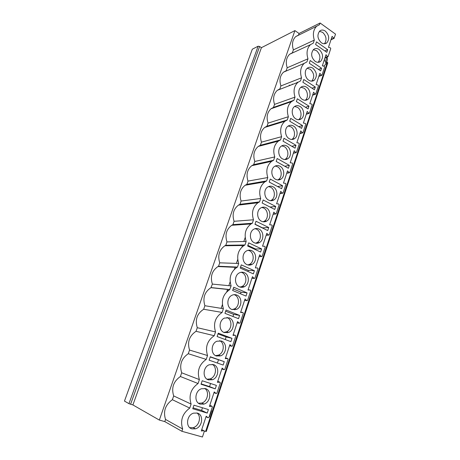 <?xml version="1.0" encoding="UTF-8"?>
<svg xmlns="http://www.w3.org/2000/svg" width="460" height="460" viewBox="0 0 460 460"><rect width="100%" height="100%" fill="white"/><g stroke="black" fill="none" stroke-linecap="round" stroke-linejoin="round"><path stroke-width="0.69" d="M299.058 33.482L320.103 23L335.535 34.132L334.081 38.375L332.103 36.374L328.469 47.334L330.395 47.84L330.751 48.605L328.147 56.494L327.509 56.563L326.025 54.688L322.339 65.82L324.288 66.297L324.656 67.062L322.011 75.072L321.362 75.158L319.861 73.295L316.112 84.6L318.096 85.042L318.464 85.807L315.778 93.943L315.117 94.041L313.593 92.19L309.787 103.678L311.799 104.081L312.173 104.845L309.442 113.114L308.775 113.223L307.234 111.389L303.364 123.056L305.405 123.429L305.785 124.194L303.008 132.589L302.329 132.716L300.765 130.893L296.838 142.749L298.902 143.083L299.293 143.848L296.47 152.381L295.786 152.524L294.199 150.713L290.202 162.765L292.301 163.058L292.692 163.823L289.829 172.494L289.127 172.649L287.517 170.855L283.458 183.103L285.591 183.356L285.988 184.121L283.072 192.935L282.365 193.108L280.732 191.331L276.604 203.78L278.766 203.993L279.168 204.752L276.213 213.716L275.488 213.906L273.832 212.146L269.635 224.802L271.831 224.969L272.239 225.728L269.232 234.841L268.502 235.048L266.817 233.306L262.551 246.175L264.782 246.295L265.196 247.054L262.137 256.323L261.395 256.542L259.687 254.823L255.346 267.91L257.611 267.984L258.031 268.743L254.92 278.168L254.167 278.409L252.431 276.702L248.02 290.013L250.32 290.041L250.746 290.8L247.578 300.38L246.813 300.644L245.053 298.96L240.568 312.501L242.903 312.478L243.334 313.231L240.114 322.983L239.338 323.259L237.55 321.597L232.984 335.374L235.353 335.3L235.796 336.059L232.518 345.978L231.725 346.276L229.914 344.632L225.268 358.65L227.677 358.524L228.125 359.277L224.79 369.368L223.986 369.69L222.145 368.069L217.413 382.341L219.863 382.156L220.317 382.91L216.924 393.179L216.108 393.518L214.233 391.926L209.421 406.45L211.91 406.209L212.37 406.956L208.92 417.416L208.087 417.778L206.189 416.208L201.284 430.991L203.814 430.698L204.286 431.44L202.446 437L181.89 431.296L164.801 421.607L159.344 420.072L294.917 30.601L299.058 33.482L298.505 35.075L295.682 36.622C292.451 39.893 291.686 44.315 293.388 49.875L292.393 52.75L289.645 54.257C286.269 57.603 285.453 62.111 287.195 67.769L286.183 70.696L283.527 72.151C280.002 75.572 279.128 80.172 280.911 85.945L279.881 88.912L277.334 90.315C273.642 93.805 272.705 98.503 274.528 104.391L273.487 107.404L271.055 108.744C267.185 112.315 266.179 117.11 268.048 123.125L266.99 126.189L264.695 127.443C260.63 131.094 259.555 135.999 261.464 142.151L260.389 145.262L258.255 146.429C253.983 150.155 252.822 155.175 254.782 161.477L253.69 164.634L251.735 165.698C247.233 169.51 245.985 174.645 247.992 181.108L246.882 184.316L245.134 185.259C240.379 189.152 239.033 194.413 241.092 201.049L239.965 204.309L238.452 205.12C233.427 209.093 231.972 214.486 234.082 221.312L232.938 224.624L231.69 225.285C226.372 229.333 224.796 234.87 226.964 241.902L225.797 245.266L224.854 245.761C219.213 249.883 217.505 255.576 219.725 262.827L218.54 266.248L217.942 266.558C211.951 270.756 210.088 276.598 212.365 284.096L210.956 287.678C204.579 291.939 202.549 297.953 204.884 305.722L203.665 309.252C197.03 313.634 194.902 319.786 197.282 327.704L196.035 331.298C189.302 335.857 187.139 342.113 189.549 350.06L188.284 353.717C181.441 358.455 179.239 364.82 181.683 372.796L180.395 376.51C173.443 381.443 171.206 387.912 173.684 395.922L172.373 399.7C165.307 404.829 163.03 411.412 165.542 419.445L164.801 421.607M204.286 430.997L206.293 431.497L327.79 62.893L326.698 61.761M128.949 403.661L258.112 46.213L252.304 49.214L124.465 401.08L128.949 403.661L132.9 404.938L159.344 420.072M181.89 431.296L182.666 429.007L165.542 419.445M258.112 46.213L259.624 46.489L261.418 47.673L294.917 30.601M320.103 23L319.539 24.662L316.641 26.249C313.329 29.647 312.553 34.27 314.306 40.112L293.388 49.875M314.306 40.112L313.289 43.119L310.471 44.666C307.01 48.145 306.182 52.86 307.976 58.811L306.947 61.864L304.221 63.371C300.598 66.924 299.707 71.737 301.547 77.809L300.495 80.914L297.879 82.363C294.084 85.997 293.129 90.913 295.015 97.112L293.946 100.268L291.45 101.648C287.471 105.369 286.442 110.394 288.374 116.725L287.287 119.933L284.93 121.239C280.749 125.045 279.645 130.186 281.623 136.666L280.519 139.921L278.323 141.134C273.924 145.032 272.74 150.293 274.764 156.929L273.642 160.241L271.63 161.351C266.99 165.335 265.713 170.729 267.795 177.531L266.65 180.901L264.851 181.884C259.952 185.961 258.566 191.492 260.699 198.478L259.543 201.9L257.979 202.751C252.799 206.919 251.304 212.595 253.489 219.776L252.31 223.261L251.028 223.957C245.536 228.212 243.909 234.042 246.157 241.442L244.961 244.984L243.984 245.502C238.153 249.849 236.394 255.84 238.7 263.476L237.481 267.082L236.865 267.409C230.661 271.837 228.746 277.995 231.11 285.896L229.661 289.673C223.054 294.176 220.961 300.524 223.387 308.706L222.128 312.438C215.257 317.078 213.06 323.57 215.533 331.919L214.245 335.714C207.264 340.555 205.028 347.162 207.535 355.54L206.23 359.404C199.128 364.452 196.851 371.18 199.393 379.592L198.064 383.525C190.842 388.78 188.525 395.634 191.107 404.075L189.75 408.083C182.407 413.557 180.044 420.532 182.666 429.007M208.391 409.561L193.959 405.185L192.757 408.739L207.224 413.08L208.391 409.561M216.401 385.399L202.199 380.753L201.026 384.244L215.257 388.849L216.401 385.399M224.267 361.658L210.295 356.753L209.139 360.18L223.146 365.05L224.267 361.658L210.22 356.977M232.001 338.33L218.253 333.172L217.114 336.542L230.897 341.665L232.001 338.33L226.119 336.927L218.005 333.891M239.602 315.405L226.067 310.005L224.946 313.317L238.516 318.682L239.602 315.405L233.651 314.375L225.659 311.202M247.072 292.87L233.743 287.241L232.645 290.49L246.008 296.091L247.072 292.87L241.052 292.203L233.185 288.897M254.414 270.716L241.293 264.862L240.212 268.059L253.368 273.884L254.414 270.716L248.331 270.399L240.586 266.967M261.636 248.935L248.71 242.868L247.652 246.014L260.607 252.045L261.636 248.935L255.49 248.958L247.859 245.398M268.738 227.516L256.007 221.243L254.961 224.33L267.72 230.575L268.738 227.516L262.533 227.867L255.012 224.187M275.718 206.448L263.177 199.979L262.154 203.015L274.723 209.461L275.718 206.448L270.031 207.058M282.589 185.731L270.233 179.066L269.221 182.056L281.606 188.692L282.589 185.731L277.535 186.513M289.346 165.347L277.167 158.499L276.178 161.443L288.38 168.262L289.346 165.347L284.792 166.255M295.993 145.291L283.992 138.264L283.021 141.162L295.044 148.16L295.993 145.291L291.847 146.303M302.536 125.557L290.708 118.364L289.748 121.21L301.599 128.38L302.536 125.557L298.73 126.644M308.971 106.139L297.315 98.779L296.372 101.579L308.05 108.916L308.971 106.139L305.446 107.278M315.307 87.02L303.818 79.505L302.887 82.259L314.404 89.757L315.307 87.02L312.029 88.211M321.546 68.206L310.212 60.53L309.298 63.244L320.654 70.897L321.546 68.206L318.475 69.431M327.687 49.68L316.514 41.86L315.612 44.534L326.807 52.331L327.687 49.68L324.8 50.928M191.987 428.869L195.408 428.829C202.544 427.144 204.01 414.65 197.288 413.063L193.579 413.143C186.559 414.989 185.282 427.409 191.987 428.869M200.272 404.144L204.033 404.064C210.806 402.172 211.905 390.287 205.476 388.619L201.451 388.746C194.787 390.781 193.867 402.592 200.272 404.144M208.414 379.862L212.468 379.736C218.897 377.677 219.673 366.355 213.526 364.607L209.219 364.774C202.894 366.965 202.279 378.229 208.414 379.862M216.407 356.005L220.719 355.844C226.82 353.654 227.326 342.832 221.433 341.015L216.878 341.222C210.881 343.534 210.525 354.298 216.407 356.005M224.261 332.563L228.798 332.373C234.588 330.079 234.864 319.723 229.201 317.837L224.44 318.073C218.747 320.476 218.615 330.786 224.261 332.563M231.984 309.534L236.71 309.321C242.202 306.947 242.282 297.005 236.831 295.061C235.186 294.406 233.542 294.492 231.892 295.314C226.487 297.787 226.544 307.688 231.984 309.534M239.568 286.896C241.212 287.558 242.845 287.483 244.461 286.666C249.677 284.24 249.59 274.672 244.335 272.671C242.627 271.958 240.931 272.044 239.246 272.941C234.111 275.459 234.33 284.993 239.568 286.896M247.026 264.644C248.728 265.368 250.407 265.288 252.051 264.408C257.013 261.941 256.783 252.712 251.712 250.66C249.947 249.889 248.21 249.981 246.497 250.936C241.615 253.483 241.966 262.683 247.026 264.644M254.357 242.771C256.111 243.547 257.824 243.472 259.498 242.529C264.218 240.039 263.862 231.121 258.963 229.017C257.151 228.189 255.38 228.281 253.644 229.298C248.998 231.863 249.464 240.758 254.357 242.771M261.562 221.26C263.367 222.099 265.109 222.019 266.8 221.024C271.296 218.523 270.836 209.892 266.093 207.742C264.241 206.85 262.436 206.942 260.693 208.006C256.266 210.582 256.829 219.202 261.562 221.26M268.651 200.111C270.497 201.003 272.268 200.928 273.964 199.887C278.254 197.38 277.702 189.008 273.108 186.812C271.216 185.869 269.393 185.949 267.639 187.065C263.413 189.641 264.063 198.001 268.651 200.111M275.62 179.308C277.501 180.257 279.289 180.188 280.997 179.107C285.091 176.6 284.464 168.464 280.008 166.227C278.082 165.226 276.241 165.307 274.488 166.462C270.451 169.027 271.17 177.157 275.62 179.308M282.48 158.849C284.389 159.85 286.195 159.792 287.897 158.665C291.812 156.176 291.123 148.252 286.793 145.981C284.838 144.923 282.986 144.992 281.233 146.188C277.374 148.735 278.156 156.653 282.48 158.849M289.225 138.719C291.163 139.771 292.98 139.725 294.676 138.563C298.425 136.091 297.683 128.369 293.468 126.057C291.49 124.947 289.633 125.005 287.885 126.23C284.188 128.766 285.016 136.482 289.225 138.719M295.866 118.91C297.821 120.02 299.644 119.979 301.34 118.795C304.928 116.334 304.141 108.801 300.041 106.455C298.046 105.294 296.177 105.34 294.44 106.593C290.892 109.1 291.767 116.639 295.866 118.91M302.398 99.423C304.37 100.579 306.199 100.55 307.884 99.343C311.328 96.905 310.5 89.539 306.504 87.159C304.491 85.951 302.622 85.985 300.897 87.256C297.493 89.746 298.408 97.117 302.398 99.423M308.821 80.241C310.81 81.449 312.645 81.437 314.318 80.201C317.434 76.193 316.952 72.18 312.869 68.172C310.845 66.913 308.971 66.93 307.257 68.229C303.991 70.685 304.934 77.901 308.821 80.241M315.152 61.358C317.153 62.617 318.981 62.617 320.643 61.364C323.633 57.431 323.127 53.469 319.131 49.479C317.095 48.173 315.226 48.179 313.53 49.49C310.598 53.475 311.138 57.431 315.152 61.358M321.379 42.774C323.391 44.074 325.22 44.097 326.865 42.826C329.728 38.968 329.205 35.052 325.3 31.079C323.253 29.727 321.391 29.71 319.711 31.038C316.9 34.948 317.452 38.858 321.379 42.774M307.976 58.811L287.195 67.769M301.547 77.809L280.911 85.945M295.015 97.112L274.528 104.391M293.946 100.268L273.487 107.404M288.374 116.725L268.048 123.125M287.287 119.933L266.99 126.189M281.623 136.666L261.464 142.151M280.519 139.921L260.389 145.262M274.764 156.929L254.782 161.477M273.642 160.241L253.69 164.634M267.795 177.531L247.992 181.108M266.65 180.901L246.882 184.316M260.699 198.478L241.092 201.049M259.543 201.9L239.965 204.309M253.489 219.776L234.082 221.312M252.31 223.261L232.938 224.624M246.157 241.442L226.964 241.902M244.961 244.984L225.797 245.266M238.7 263.476L219.725 262.827M237.481 267.082L218.54 266.248M231.11 285.896L212.365 284.096M229.868 289.564L211.163 287.575M223.387 308.706L204.884 305.722M222.128 312.438L203.665 309.252M215.533 331.919L197.282 327.704M214.245 335.714L196.035 331.298M207.535 355.54L189.549 350.06M206.23 359.404L188.284 353.717M199.393 379.592L181.683 372.796M198.064 383.525L180.395 376.51M191.107 404.075L173.684 395.922M189.75 408.083L172.373 399.7M323.656 66.142L325.91 64.147L327.434 59.524L327.163 57.04M325.91 64.147L325.577 61.335L324.082 60.553M203.331 404.254L203.475 403.811M219.42 356.08L219.61 355.517M227.177 332.862L227.441 332.068M234.847 309.891L235.123 309.068M242.391 287.31L242.661 286.494M249.803 265.115L250.062 264.333M257.088 243.288L257.33 242.575M264.258 221.835L264.471 221.197M271.302 200.732L271.486 200.192M278.237 179.981L278.363 179.601M211.209 410.487L211.473 410.676L209.467 416.76L209.133 416.772M211.473 410.676L211.146 410.671M227.907 290.812L228.051 290.392M221.139 308.344L222.375 304.704M226.745 291.824L227.338 290.093M228.833 285.677L230.109 281.917M234.404 269.255L234.824 268.03M236.394 263.396L237.711 259.515M241.937 247.077L242.184 246.336M243.829 241.5L245.186 237.498M286.701 103.299L286.218 102.965M292.146 84.577L292.313 84.088M245.237 224.353L245.352 224.026M132.9 404.938L261.418 47.673M235.842 245.611L235.071 245.255M231.593 245.669L232.737 245.289L233.502 245.646M252.85 183.937L252.442 183.511L253.161 183.885M280.686 105.392L280.882 104.828M283.469 104.426L282.946 104.104M286.614 103.327L286.097 103.005M207.224 413.08L201.583 410.412L202.469 407.767M193.062 407.847L201.583 410.412M215.257 388.849L209.536 386.607L210.571 383.49M201.146 383.887L209.536 386.607M217.396 363.049L218.46 359.869M225.239 339.56L226.119 336.927M232.95 316.48L233.651 314.375M240.522 293.79L241.052 292.203M247.969 271.492L248.331 270.399M255.288 249.567L255.49 248.958M250.809 250.332L251.522 250.66M263.603 181.424L263.361 182.143M270.566 160.919L270.325 161.638M277.42 140.748L277.184 141.438M284.159 120.899L283.941 121.543M290.795 101.367L290.599 101.942M297.321 82.145L297.154 82.639M303.985 63.468L303.611 63.629M189.773 427.673L193.183 427.633C199.186 426.207 201.71 416.34 196.978 412.982M198.507 403.247L201.767 403.046C207.702 401.373 209.662 391.437 204.683 388.424M207.103 379.235L210.168 378.885C216.027 377.004 217.436 366.988 212.238 364.326M215.556 355.626L218.391 355.16C224.175 353.079 225.043 342.982 219.65 340.664M223.87 332.396L226.435 331.844C232.15 329.59 232.495 319.412 226.941 317.446M232.03 309.551L234.318 308.942C239.792 306.59 239.867 296.706 234.445 294.774L234.111 294.647M240.034 287.069L242.04 286.436C247.238 284.027 247.146 274.517 241.92 272.527L241.178 272.262M247.882 264.948L249.607 264.322C254.547 261.866 254.317 252.701 249.268 250.66L248.147 250.274M255.57 243.185L257.025 242.581C261.728 240.103 261.378 231.242 256.496 229.155L255.024 228.672M263.108 221.766L264.305 221.208C268.784 218.718 268.329 210.139 263.603 208.006L261.82 207.443M270.486 200.692L271.446 200.198C275.718 197.708 275.172 189.382 270.595 187.203L268.531 186.576M277.714 179.958L278.455 179.538C282.538 177.048 281.917 168.964 277.472 166.744L275.166 166.054M284.797 159.551L285.338 159.223C289.236 156.739 288.552 148.867 284.234 146.613L281.721 145.872M291.732 139.478L292.094 139.236C295.832 136.769 295.09 129.099 290.892 126.805L288.196 126.011M298.534 119.721L298.735 119.577C302.318 117.127 301.53 109.635 297.447 107.312L294.596 106.473M305.204 100.28L305.267 100.234C308.7 97.807 307.872 90.482 303.893 88.124L300.915 87.245M311.748 81.144C314.784 77.136 314.284 73.169 310.241 69.242L307.159 68.316M318.171 62.307C320.948 58.351 320.39 54.464 316.486 50.646L313.323 49.68M324.472 43.769C327.014 39.87 326.404 36.058 322.638 32.344L319.407 31.326M203.814 430.698L201.744 429.6M208.087 417.778L205.999 416.766M325.116 57.891L324.237 60.559M326.968 57.12L325.577 61.335M327.462 59.144L325.939 63.767M209.346 416.783L211.358 410.694M205.643 431.382L327.411 62.249M130.582 404.271L259.624 46.489M287.293 103.092L286.77 102.77M290.145 85.353L289.737 85.088M211.91 406.209L209.812 405.272M216.108 393.518L213.992 392.662M219.863 382.156L217.735 381.374M223.986 369.69L221.841 368.983M227.677 358.524L225.521 357.886M231.725 346.276L229.557 345.713M235.353 335.3L233.174 334.805M239.338 323.259L237.136 322.839M242.903 312.478L240.689 312.116M246.813 300.644L244.593 300.351M250.32 290.041L248.084 289.811M254.167 278.409L251.919 278.248M257.611 267.984L255.357 267.887M261.395 256.542L259.124 256.513M268.502 235.048L266.214 235.135M275.488 213.906L273.183 214.107M282.365 193.108L280.036 193.43M289.127 172.649L286.781 173.081M295.786 152.524L293.417 153.059M302.329 132.716L299.949 133.354M308.775 113.223L306.377 113.965M315.117 94.041L312.708 94.875M321.362 75.158L318.935 76.084M327.509 56.563L325.07 57.586M333.563 38.261L331.108 39.364M316.641 26.249L295.682 36.622M289.645 54.257L310.471 44.666M283.527 72.151L304.221 63.371M277.334 90.315L297.879 82.363M271.055 108.744L291.45 101.648M264.695 127.443L284.93 121.239M258.255 146.429L278.323 141.134M251.735 165.698L271.63 161.351M245.134 185.259L264.851 181.884M238.452 205.12L257.979 202.751M231.69 225.285L251.028 223.957M224.854 245.761L243.984 245.502M217.942 266.558L236.865 267.409M210.956 287.678L229.661 289.673M289.121 85.33L289.53 85.589M244.588 300.363L246.83 300.656M251.907 278.288L254.219 278.45M259.101 256.582L261.487 256.617M266.179 235.232L268.628 235.14M273.136 214.239L275.655 214.021M279.985 193.591L282.566 193.24M286.718 173.276L289.357 172.793M293.342 153.283L296.039 152.674M299.862 133.613L302.617 132.877M306.285 114.252L309.08 113.39M312.599 95.197L315.445 94.214M318.82 76.435L321.707 75.331M324.944 57.966L327.865 56.747M330.97 39.779L333.931 38.444M193.183 427.633L195.408 428.829M201.767 403.046L204.033 404.064M210.168 378.885L212.468 379.736M218.391 355.16L220.719 355.844M226.435 331.844L228.798 332.373M234.318 308.942L236.71 309.321M242.04 286.436L244.461 286.666M249.607 264.322L252.051 264.408M257.025 242.581L259.498 242.529M264.305 221.208L266.8 221.024M271.446 200.198L273.964 199.887M278.455 179.538L280.997 179.107M285.338 159.223L287.897 158.665M292.094 139.236L294.676 138.563M298.735 119.577L301.34 118.795M305.267 100.234L307.884 99.343M311.834 81.138L314.318 80.201M318.4 62.295L320.643 61.364M324.835 43.734L326.865 42.826"/></g></svg>
